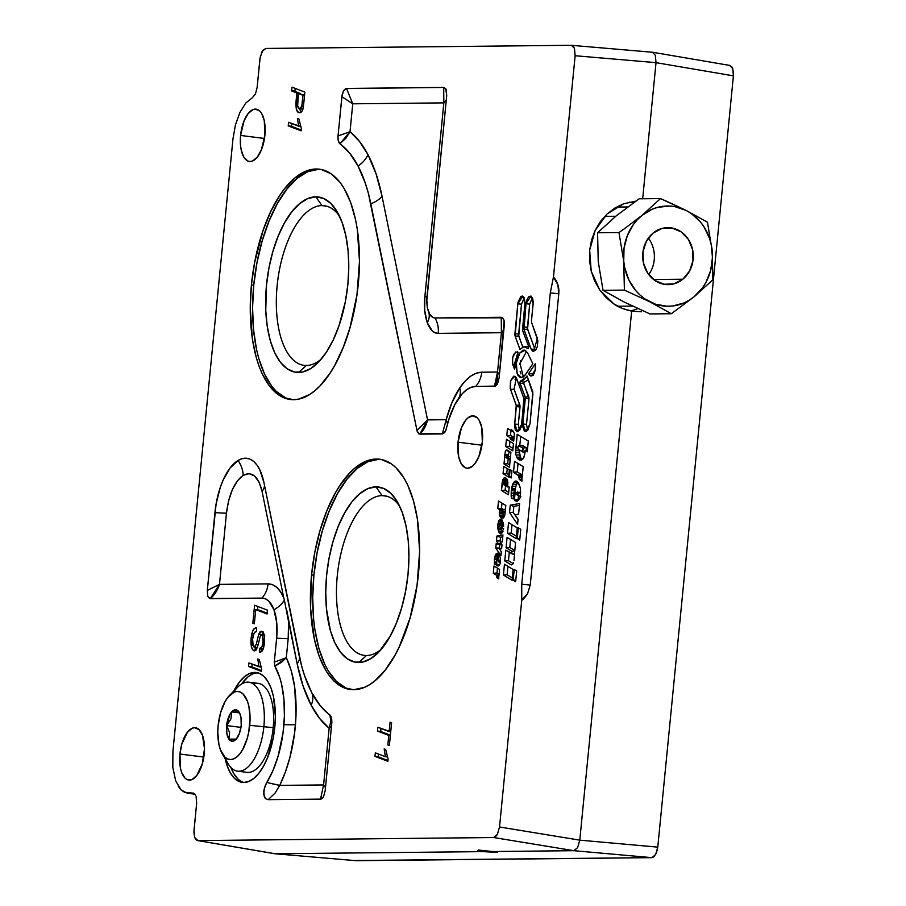 <?xml version="1.0" encoding="UTF-8"?>
<svg xmlns="http://www.w3.org/2000/svg" width="906" height="906" viewBox="0 0 906 906"><rect width="100%" height="100%" fill="white"/><g stroke="black" fill="none" stroke-linecap="round" stroke-linejoin="round"><path stroke-width="1.36" d="M268.097 782.773L279.761 785.377C288.233 767.699 293.476 747.45 295.503 724.619A23.737 2.038 4.7 0 1 283.929 724.596A74.768 34.179 97.2 0 1 266.874 782.467L264.484 787.642L263.691 794.064L265.367 798.537L268.244 799.681L275.073 793.09L279.761 785.377L323.589 784.936L329.15 728.209L319.637 718.469L311.177 705.23A23.737 17.69 152.2 0 0 311.789 692.705A148.629 67.939 97.2 0 1 306.975 682.207A148.629 67.939 97.2 0 1 299.025 654.925L263.963 482.649A54.485 24.904 -82.8 0 0 260.917 472.32A54.485 24.904 -82.8 0 0 237.995 460.508A54.485 24.904 -82.8 0 0 214.937 512.615A23.737 1.325 -174.4 0 0 226.466 513.136C228.833 494.427 234.416 481.811 243.204 475.299A23.737 19.83 58.6 0 0 237.995 460.508A23.737 19.83 -121.4 0 1 243.204 475.299L237.576 480.61L232.389 489.568L228.527 501.052L226.466 513.136L219.479 584.381L268.063 583.872L272.57 584.732L276.828 587.428L280.6 591.856L283.725 597.779L262.061 491.369L259.173 482.32L254.609 475.99L248.98 473.634L243.204 475.299C252.083 471.018 258.369 476.375 262.061 491.369A23.737 12.593 168.5 0 0 264.518 485.367A23.737 12.593 168.5 0 1 262.061 491.369L283.725 597.779C279.75 588.617 274.529 583.985 268.063 583.872A23.737 21.076 -90.6 0 1 261.959 598.107A40.476 18.505 97.2 0 1 273.974 609.761A40.476 18.505 97.2 0 1 276.647 638.141A23.737 1.325 -174.4 0 0 288.176 638.662L288.595 621.754L284.382 600.066A23.737 15.844 -20.2 0 1 273.974 609.761A23.737 15.844 159.8 0 0 284.382 600.066L283.725 597.779L284.382 600.066M286.817 610.497L297.123 663.645A23.737 12.593 -11.5 0 0 299.58 657.541A23.737 12.593 -11.5 0 1 297.123 663.645C300.441 679.84 305.118 693.69 311.177 705.23L303.08 686.057L297.123 663.645L288.595 621.754L288.176 638.662L286.307 657.688L291.37 671.063L294.722 687.405L296.047 715.038L294.654 732.728L290.045 757.008L285.39 772.071L279.761 785.377L323.589 784.936L329.15 728.209L330.849 721.47L329.931 714.959A148.629 67.939 97.2 0 1 311.789 692.705A23.737 17.69 -27.8 0 1 311.177 705.23C316.398 715.117 322.389 722.784 329.15 728.209L330.871 721.142L329.931 714.959L331.596 717.903L331.879 722.139L325.152 790.859L331.834 722.784L331.596 717.903M443.849 102.876L446.296 99.92L443.849 102.876L352.751 103.816L346.5 88.437L343.51 90.759L341.868 96.704L352.751 103.816L346.5 88.437L443.702 87.429L443.849 102.876L424.835 296.851C423.849 306.239 424.665 314.88 427.27 322.74L424.699 310.339L424.835 296.851A23.737 1.325 5.6 0 0 426.998 296.715A23.737 1.325 5.6 0 1 424.835 296.851L443.849 102.876L352.751 103.816L350.022 131.71L359.523 141.449L367.983 154.688L376.081 173.861L382.038 196.274C378.719 180.079 374.042 166.217 367.983 154.688A23.737 17.69 -27.8 0 1 358.063 166.024A148.629 67.939 97.2 0 1 370.826 203.816A23.737 12.593 168.5 0 0 382.038 196.274L427.553 419.886L446.205 419.693L451.935 402.638L459.716 387.961A23.737 15.617 -146.1 0 1 458.629 398.3A23.737 15.617 33.9 0 0 459.716 387.961L465.118 381.098L470.746 376.126L476.375 373.181L481.754 372.196C474.087 372.445 466.737 377.7 459.716 387.961C454.053 396.466 449.557 407.043 446.205 419.693L447.643 424.382M446.205 419.693L442.343 433.906L419.784 434.144C423.725 430.293 426.307 425.537 427.553 419.886L446.205 419.693L442.343 433.906L444.846 432.253L446.613 427.813A56.297 25.73 97.2 0 1 458.221 398.9A56.297 25.73 97.2 0 1 459.421 397.19A56.297 25.73 97.2 0 1 475.65 386.432A23.737 21.076 89.4 0 0 481.754 372.196L497.541 372.038L501.403 332.717L438.244 333.363L435.208 332.785L432.23 330.86L427.27 322.74A23.737 15.844 159.8 0 0 428.64 311.981A23.737 15.844 -20.2 0 1 427.27 322.74C430.225 329.988 433.883 333.533 438.244 333.363A23.737 21.076 89.4 0 0 435.039 317.949A22.004 10.057 97.2 0 1 428.697 312.128A22.004 10.057 97.2 0 1 428.504 311.619A22.004 10.057 97.2 0 1 427.043 296.183L446.715 95.628L445.741 88.675L443.702 87.429L345.73 88.573L343.51 90.759L342.094 95.085L338.029 135.945L350.022 131.71L345.967 138.165L339.92 143.771A148.629 67.939 97.2 0 1 358.063 166.024A23.737 17.69 152.2 0 0 367.983 154.688C362.762 144.79 356.771 137.134 350.022 131.71L339.92 143.771L338.255 140.826L337.972 136.602L341.868 96.704M230.905 767.529A55.391 25.323 -82.8 0 0 243.941 782.49M225.073 758.243L227.429 766.555L230.622 773.362L234.541 778.401L239.014 781.482L243.884 782.49L248.969 781.38L254.065 778.197L258.969 773.067L263.51 766.182L267.497 757.812L273.25 737.926L274.79 727.178L275.356 716.453L273.487 696.646L271.143 688.333L267.95 681.538L264.031 676.488L259.558 673.407L254.677 672.399L249.603 673.509L244.507 676.691L239.603 681.822L233.805 691.074A55.391 25.323 97.2 0 1 256.273 672.49A55.391 25.323 97.2 0 1 274.79 727.178A55.391 25.323 97.2 0 1 242.298 782.399A55.391 25.323 97.2 0 1 225.198 758.786M458.051 442.185L481.935 445.22L458.051 442.185A26.376 12.061 97.2 0 1 473.532 415.888A26.376 12.061 97.2 0 1 482.354 441.924A26.376 12.061 97.2 0 1 466.873 468.221A26.376 12.061 97.2 0 1 458.051 442.185L458.674 456.726L461.313 463.917L465.31 467.79L467.632 468.266L472.479 466.228L474.812 463.781L478.878 456.511L482.354 441.924L481.732 427.383L479.093 420.191L477.224 417.791L472.773 415.843L467.926 417.881L465.593 420.327L461.528 427.598L458.051 442.185M533.102 374.824L532.558 373.94L535.174 370.067L532.558 373.94L528.719 373.476L535.231 363.793A7.758 3.545 97.2 0 1 534.767 371.596A7.758 3.545 97.2 0 1 531.324 375.967A7.758 3.545 97.2 0 1 531.12 375.979L531.12 375.979A7.758 3.545 97.2 0 1 528.719 373.476L532.558 373.94L533.374 375.118M729.976 65.459L652.592 52.265L655.321 55.266L652.411 52.242L571.312 45.3L265.809 48.448L262.072 51.551L259.92 58.969L257.123 87.508L255.401 94.099L257.123 87.508L260.215 56.931L262.933 50.238L265.809 48.448L571.312 45.3L574.449 48.335L575.14 55.73L553.453 276.976L557.87 284.688L558.787 293.748L550.304 292.91L553.453 276.976C557.552 281.664 559.342 287.247 558.787 293.748L530.225 585.072L558.787 293.748L550.304 292.91L521.731 584.223L530.225 585.072L527.575 593.69L521.765 600.123L521.731 584.223L530.225 585.072L527.586 593.657C524.959 597.518 523.011 599.681 521.765 600.123L499.523 826.997L579.783 840.156L577.643 847.586L573.906 850.689L492.581 851.527L497.066 852.399L482.864 851.629L477.722 850.519L478.447 850.032L497.066 852.399L482.864 851.629L275.231 853.769L197.451 840.542L274.835 853.735L356.103 860.7L275.231 853.769L356.103 860.7L651.901 857.654L655.638 854.551L657.779 847.133L733.407 75.855L732.705 68.46L729.579 65.425L732.105 67.169L733.43 71.846L733.407 75.855L656.023 62.661L733.407 75.855L657.779 847.133L579.783 840.156L631.663 311.12C623.758 309.32 617.813 306.919 613.838 303.918L599.681 289.92L591.21 271.132L589.659 250.226L595.231 230.215L607.122 213.952L623.656 203.782L635.729 201.177L623.656 203.782L614.947 207.995L607.122 213.952L600.474 221.449L595.231 230.215L591.573 239.92L589.659 250.226L589.534 260.758L591.21 271.132L594.642 280.973L599.681 289.92L606.159 297.666L613.838 303.918L622.445 308.459L631.663 311.12L579.783 840.156L657.779 847.133L656.397 852.954L653.838 856.838L651.901 857.654L573.906 850.689L651.901 857.654L355.175 860.507M513.657 490.893L513.883 488.617L513.657 490.893M571.312 45.3L573.09 46.081L574.449 48.335L575.14 55.73L656.023 62.661L655.321 55.266L656.023 62.661L575.14 55.73L553.453 276.976L550.304 292.91L521.731 584.223L521.765 600.123L499.523 826.997L497.371 834.426L495.571 836.714L493.634 837.529L573.906 850.689L577.643 847.586L579.783 840.156L499.523 826.997L497.371 834.426L493.634 837.529L197.848 840.575L275.231 853.769L482.864 851.629L477.722 850.519L478.447 850.032L492.581 851.527L573.906 850.689L493.634 837.529L197.848 840.575L194.711 837.54L194.02 830.145L196.636 803.429L196.138 796.646M641.391 311.777L631.663 311.12L641.391 311.777M630.542 310.905A55.391 49.173 89.4 0 0 637.813 308.561M179.943 754.03L203.816 757.065L179.943 754.03A26.376 12.061 97.2 0 1 195.413 727.733A26.376 12.061 97.2 0 1 204.235 753.781A26.376 12.061 97.2 0 1 188.754 780.066A26.376 12.061 97.2 0 1 179.943 754.03L180.554 768.571L181.676 772.524L185.062 778.163L187.191 779.636L191.936 779.59L196.693 775.627L202.321 763.815L204.507 748.662L202.491 735.276L199.105 729.636L194.654 727.688L192.242 728.22L187.474 732.173L181.846 743.985L179.943 754.03M240.588 135.436L264.473 138.471L240.588 135.436A26.376 12.061 97.2 0 1 256.07 109.139A26.376 12.061 97.2 0 1 264.892 135.187A26.376 12.061 97.2 0 1 249.41 161.472A26.376 12.061 97.2 0 1 240.588 135.436L240.532 145.458L241.211 149.977L243.85 157.168L247.848 161.041L250.169 161.517L252.593 160.996L257.349 157.032L261.415 149.762L264.892 135.187L264.269 120.645L261.63 113.443L259.762 111.042L255.311 109.094L252.887 109.626L248.131 113.578L244.065 120.849L240.588 135.436M345.82 687.903L336.432 681.437L328.244 670.882L324.688 664.177L318.844 648.266L314.869 629.534L313.635 619.319L312.706 597.722L313.895 575.231L311.562 574.936A116.07 53.058 97.2 0 1 379.648 459.24A116.07 53.058 97.2 0 1 418.447 573.826A116.07 53.058 97.2 0 1 350.362 689.523A116.07 53.058 97.2 0 1 311.562 574.936L313.895 575.231A116.07 53.058 -82.8 0 0 351.528 689.636M382.151 495.616A80.453 36.772 -82.8 0 0 337.27 575.944A80.453 36.772 -82.8 0 0 366.477 655.514L358.731 662.49A88.369 40.396 97.2 0 1 326.647 575.095A88.369 40.396 97.2 0 1 375.945 486.873L382.151 495.616L386.737 496.205L382.151 495.616A80.453 36.772 97.2 0 1 384.461 495.752A80.453 36.772 97.2 0 1 399.591 506.092A80.453 36.772 -82.8 0 0 382.151 495.616L375.945 486.873A88.369 40.396 97.2 0 1 397.496 502.094A88.369 40.396 97.2 0 1 378.368 652.501A88.369 40.396 97.2 0 1 358.731 662.49L366.477 655.514A80.453 36.772 97.2 0 1 364.167 655.378A80.453 36.772 97.2 0 1 337.53 573.43A80.453 36.772 97.2 0 1 382.151 495.616M285.673 397.859L276.296 391.403L272.026 386.613L264.552 374.144L258.708 358.232L256.477 349.172L253.487 329.286L252.57 307.678L253.748 285.197L251.426 284.892A116.07 53.058 97.2 0 1 319.512 169.207A116.07 53.058 97.2 0 1 358.312 283.793A116.07 53.058 97.2 0 1 290.226 399.489A116.07 53.058 97.2 0 1 251.426 284.892L253.748 285.197A116.07 53.058 -82.8 0 0 291.392 399.603M322.015 205.583A80.453 36.772 -82.8 0 0 277.123 285.911A80.453 36.772 -82.8 0 0 306.341 365.48L298.584 372.445A88.369 40.396 97.2 0 1 266.5 285.062A88.369 40.396 97.2 0 1 315.798 196.829L322.015 205.583L326.59 206.172L322.015 205.583A80.453 36.772 97.2 0 1 324.325 205.719A80.453 36.772 97.2 0 1 339.456 216.058A80.453 36.772 -82.8 0 0 322.015 205.583L315.798 196.829A88.369 40.396 97.2 0 1 337.349 212.061A88.369 40.396 97.2 0 1 318.221 362.457A88.369 40.396 97.2 0 1 298.584 372.445L306.341 365.48A80.453 36.772 97.2 0 1 304.031 365.345A80.453 36.772 97.2 0 1 277.395 283.397A80.453 36.772 97.2 0 1 322.015 205.583M321.256 359.116A80.453 36.772 97.2 0 1 306.341 365.48A80.453 36.772 -82.8 0 0 321.256 359.116M320.667 169.388A116.07 53.058 -82.8 0 0 253.748 285.197L256.987 262.683L262.14 241.019L269.037 221.03L277.395 203.476L286.908 189.048L297.191 178.301L307.859 171.63L318.504 169.309M315.798 196.829L307.7 198.607L299.58 203.68L291.743 211.868L284.507 222.853L278.142 236.206L272.899 251.426L268.969 267.927L266.5 285.062L265.752 310.531L267.247 326.409L270.271 340.667L274.722 352.785L280.418 362.275L287.145 368.787L294.631 372.072L302.615 371.992L310.769 368.549L318.776 361.89L326.353 352.253L333.182 340.022L339.025 325.662L345.424 301.358L347.881 284.224L348.787 267.1L348.085 250.656L345.809 235.515L342.049 222.253L336.964 211.404L330.724 203.352L323.578 198.437L315.798 196.829M381.403 649.16A80.453 36.772 97.2 0 1 366.477 655.514A80.453 36.772 -82.8 0 0 381.403 649.16M380.814 459.421A116.07 53.058 -82.8 0 0 313.895 575.231L317.123 552.717L322.287 531.052L329.184 511.063L337.542 493.521L347.043 479.093L357.326 468.334L367.995 461.675L378.64 459.342M375.945 486.873L367.836 488.64L359.716 493.713L351.89 501.901L344.654 512.887L338.289 526.239L333.034 541.46L329.105 557.96L326.647 575.095L325.741 592.218L326.443 608.662L330.418 630.712L334.869 642.818L340.565 652.32L347.281 658.832L354.778 662.105L362.751 662.026L370.905 658.583L378.923 651.924L390.022 636.476L396.386 623.113L401.63 607.892L405.56 591.403L408.028 574.257L408.923 557.133L408.221 540.689L405.956 525.548L402.196 512.286L397.1 501.437L390.86 493.396L383.714 488.47L375.945 486.873M299.32 108.697L301.789 106.206L303.385 106.41L301.789 106.206L302.253 102.695L303.804 102.888L302.253 102.695L302.966 95.323L304.529 95.526L302.966 95.323L301.789 106.206L300.701 108.403L299.32 108.697L297.644 105.991L298.38 93.567L302.966 95.323L298.38 93.567L304.563 95.096L298.38 93.567L297.655 101.008C297.225 105.742 297.78 108.312 299.32 108.697L302.91 109.196M299.49 112.774L302.106 110.996L303.238 107.293C302.491 111.415 301.075 113.205 298.991 112.65L299.988 112.774L298.991 112.65C296.545 112.208 295.594 108.108 296.137 100.362L297.689 100.555L296.137 100.362L296.862 92.978L300.124 93.397L291.641 90.974L300.124 93.397L294.903 91.381L295.197 88.38M299.467 108.743L301.098 112.253L299.467 108.743M304.858 92.095L303.793 102.956L304.858 92.095L292.015 87.157L304.858 92.095M502.773 536.85L500.508 537.247L500.146 540.939L500.916 542.082L500.146 540.939L496.443 541.018L496.93 536.046L502.955 534.993L502.286 541.845L500.271 542.196L502.003 544.744L501.607 548.719L499.557 549.093L501.312 551.765L500.927 555.638L495.763 548.039L496.194 543.634L498.017 543.306L496.443 541.018L500.146 540.939L500.508 537.247L496.93 536.046L500.508 537.247L502.773 536.85M501.811 544.461L499.761 544.823L499.455 547.971L500.146 548.979L499.455 547.971L495.763 548.039L499.455 547.971L499.761 544.823L496.194 543.634L499.761 544.823L501.811 544.461M501.596 544.144L498.017 543.306L501.596 544.144M507.247 468.549L506.771 473.442L508.866 474.71L506.771 473.442L503.057 473.679L503.759 466.443L509.342 469.829L508.64 477.066L503.057 473.679L506.771 473.442L507.247 468.549M515.627 581.731L513.147 580.225L515.797 580.055L513.147 580.225L514.2 569.466L516.692 570.973L515.627 581.731L516.692 570.973L514.2 569.466L513.147 580.225L515.627 581.731M518.289 527.802L520.769 529.308L519.716 540.078L517.235 538.56L518.289 527.802L517.235 538.56L519.885 538.39L517.235 538.56L519.716 540.078L520.769 529.308L518.289 527.802M525.163 452.898L518.017 449.183L518.051 446.375L518.776 445.695L522.785 448.096L526.216 447.689L522.626 445.503L519.183 445.911L522.785 448.096L526.216 447.689L526.896 450.078M525.174 452.898L522.071 451.652L522.785 448.096L523.249 449.546L522.388 451.641L518.425 449.444M518.357 449.41C517.439 447.53 517.688 446.352 519.127 445.854L522.049 445.288M522.049 445.265L519.127 445.854M520.361 457.043L521.097 458.379L517.575 458.719L516.782 457.27L520.361 457.043L516.782 457.27L516.012 454.982L519.648 454.903L521.097 458.379L522.456 459.41L518.402 459.512L519.557 460.067L517.575 458.719L516.012 454.982L515.684 452.581L519.331 452.683L519.648 454.903L516.012 454.982L515.684 452.581L517.201 434.291L528.311 441.029L527.258 451.8L524.936 450.384L527.451 449.738L524.936 450.384L524.642 454.744L524.936 450.384L527.258 451.8L528.311 441.029L517.201 434.291L515.616 450.497L519.274 450.792L520.361 457.043M524.008 457.156L522.207 459.659L519.557 460.067L521.675 459.976L523.124 458.742L524.642 454.744M520.69 436.398L519.784 445.559L520.69 436.398M519.353 449.999L519.274 450.792L519.353 449.999M521.562 445.526L526.216 447.689L526.873 449.104M520.531 360.588L519.908 364.325M520.169 371.335L520.927 373.906M527.632 352.989L532.83 363.736L525.503 374.62L521.607 377.643L517.145 373.623L516.363 363.046L519.772 353L525.095 350.248L527.632 352.989L524.665 350.101L522.864 350.237L519.376 353.623L517.36 358.289L516.261 363.906L516.511 371.222L517.938 375.344L520.191 377.474L521.958 377.575L524.665 375.741L532.83 363.736L527.632 352.989M526.59 351.369L520.01 363.476L523.351 376.93M532.411 297.61L529.67 304.133L527.394 328.323L534.812 349.104L531.21 349.297L523.985 329.376L526.012 303.725L523.747 326.873L527.394 327.281L523.747 326.873L523.736 328.232L523.985 329.376L527.575 329.195L523.985 329.376L531.21 349.297L534.812 349.104L535.491 350.384M531.573 322.389L537.337 338.278L533.713 351.528L531.21 349.297L532.83 351.403L535.639 350.203L537.292 346.715L537.87 340.792L531.573 322.389M533.158 303.646L531.448 321.075L533.238 302.14L532.649 298.187L531.029 296.069L528.923 296.534L527.043 299.41L526.024 303.725L530.973 296.047L533.158 303.646M529.67 304.133L526.024 303.725L529.67 304.133L527.575 329.195L534.812 349.104M518.005 352.208L514.619 369.399L512.898 364.914C511.935 356.228 513.634 351.992 518.005 352.208L515.627 351.992L512.671 357.576L512.4 362.751L512.898 364.914L514.665 364.812L512.898 364.914L514.619 369.399L514.891 362.593L518.005 352.208L517.337 351.755M522.354 475.763L518.832 475.956L513.487 472.151L514.54 461.38L523.249 466.669L522.003 477.247M521.969 477.247L519.229 477.281L519.047 476.635L522.286 476.511M521.981 474.801L522.366 475.639L521.981 474.801L518.459 475.163L521.981 474.801L517.201 471.913L513.487 472.151L517.201 471.913L521.981 474.801M518.028 463.498L517.201 471.913L518.028 463.498M521.981 478.391L523.249 466.669L514.54 461.38L513.487 472.151L518.459 475.163L519.331 479.512L521.935 481.097L521.981 478.391L521.935 481.097L519.331 479.512L521.958 479.319L519.331 479.512L519.297 477.79L521.992 477.87M512.026 524.687L511.199 533.102L516.42 536.273L511.199 533.102L507.485 533.34L508.549 522.581L517.247 527.858L516.194 538.628L507.485 533.34L511.199 533.102L512.026 524.687M511.188 429.659L512.762 430.61L511.188 429.659L511.097 430.577L512.694 431.267M512.671 431.539L513.589 432.094L512.762 430.61M514.087 432.932L513.589 432.094M513.928 438.9L512.354 439.014L512.23 440.237L513.713 441.143L514.314 434.948L513.713 441.143L512.23 440.237L513.804 440.135L512.23 440.237L512.354 439.014L513.917 438.968M512.728 430.939L511.154 429.976L512.728 430.939M510.973 430.509L510.497 435.39L514.064 437.553L510.497 435.39L506.782 435.627L507.496 428.391L511.097 430.577L507.496 428.391L506.782 435.627L510.497 435.39L510.973 430.509M514.053 437.575L510.384 437.813L506.782 435.627L510.384 437.813L514.053 437.575M511.935 438.934L510.259 439.048L510.384 437.813L510.259 439.048L511.935 438.934M511.833 439.999L510.259 439.048L511.833 439.999L511.958 438.764L511.833 439.999M513.985 438.3L511.958 438.764L513.985 438.3M507.564 486.703L503.453 484.053L507.813 485.084M506.352 485.695L507.62 486.409L506.352 485.695M509.602 487.202L508.096 486.918M506.069 486.103L503.543 484.574L503.725 483.736L507.156 483.328L503.725 483.736L506.239 485.276L506.137 486.114M503.543 484.574L503.725 483.736M511.992 488.323L511.754 490.701L511.992 488.323M506.703 478.719L504.246 477.756L503.09 479.048L501.403 490.497L508.447 494.778L509.183 487.258L507.711 486.363L509.183 487.258L508.447 494.778L501.403 490.497L505.118 490.259L508.685 492.422L505.118 490.259L501.403 490.497L502.241 481.935L505.888 482.445L505.786 483.453L506.137 481.199L502.536 480.463L503.09 479.048L506.59 480.033L506.137 481.199L507.054 479.331M505.559 485.797L505.118 490.259L505.559 485.797M505.695 477.926L504.246 477.756L505.888 478.062M507.213 479.625L506.624 478.572M507.881 482.32L507.53 486.896L507.62 480.69M508.685 486.952L507.711 486.363M508.493 456.783L508.504 454.642L508.459 455.831L504.801 455.593L504.846 454.28L508.504 454.642L509.319 451.392L505.808 450.327L507.926 450.554M506.624 457.043L510.237 459.24L510.916 452.366L506.839 449.897L510.916 452.366L510.237 459.24L506.624 457.043L510.067 456.635L506.624 457.043L506.443 457.881L510.157 460.146L509.455 467.292L503.996 463.974L507.711 463.736L509.682 464.937L507.711 463.736L503.996 463.974L504.687 457.032L506.329 457.53M508.187 458.946L507.711 463.736L508.187 458.946M498.798 576.409L496.839 576.397L496.862 577.745L498.753 578.889L496.862 577.745L498.776 577.598M499.047 574.857L496.386 575.129L496.839 576.397L498.776 575.854M499.58 569.398L498.98 575.548L499.58 569.398L493.997 566.012L499.58 569.398M497.485 568.13L496.998 573.011L493.283 573.249L493.997 566.012L493.283 573.249L496.998 573.011L499.104 574.279L496.998 573.011L497.485 568.13M496.386 575.129L493.283 573.249L496.386 575.129M498.753 575.627L498.798 576.261L498.98 575.548M263.034 649.387L263.261 648.798L259.807 648.368L263.091 648.787M261.687 634.936L260.43 635.627L261.687 634.936L262.536 635.933L262.955 642.297L261.97 646.839L259.807 648.368C261.472 648.673 262.525 646.646 262.955 642.297L264.495 642.49L262.955 642.297C263.295 637.745 262.865 635.299 261.687 634.936L264.733 635.299M254.314 650.882L255.877 650.236L257.508 647.077L260.43 635.627L257.508 647.077L253.895 650.78L254.733 650.882L253.895 650.78C251.574 649.5 250.645 645.457 251.087 638.651L252.649 638.855L251.087 638.651C251.959 630.87 253.805 627.337 256.636 628.051L256.432 631.697C254.495 631.38 253.238 633.838 252.627 639.058C252.298 643.77 252.785 646.431 254.11 647.054L257.598 647.518M259.716 649.885L260.418 648.447M254.688 647.144L255.945 650.168L254.699 647.212M259.354 650.406L260.769 647.484M263.487 632.037L261.891 634.936L258.731 634.234L261.925 631.222C264.11 632.422 264.96 636.25 264.473 642.716C263.703 649.455 262.072 652.569 259.58 652.06L260.237 652.15M259.909 652.139L262.14 650.972L263.476 648.118L264.541 637.145L263.386 632.705L261.925 631.222L260.203 631.652L258.731 634.234L261.993 634.653L263.182 632.354M258.165 644.608L256.262 644.37L258.731 634.234L256.262 644.37L258.165 644.608M254.11 647.054L256.262 644.37L254.733 647.054L253.17 645.978L252.627 639.058L253.861 633.656L254.801 632.207L256.432 631.697L256.636 628.051L254.688 628.334L252.865 630.667L251.087 638.651L251.336 646.318L252.332 649.206L253.895 650.78M381.007 728.469L380.713 731.47L390.384 735.185L380.713 731.47L377.462 731.051L388.787 735.412L377.462 731.051L377.836 727.246L389.161 731.606L390.09 722.116L391.607 722.705L389.365 745.513L387.847 744.936L388.787 735.412L390.339 735.604L388.787 735.412L387.847 744.936L389.365 745.513L391.607 722.705L390.09 722.116L389.161 731.606L390.713 731.799L377.836 727.246M504.132 320.792L499.115 377.961L504.268 325.469L504.132 320.792L502.683 317.802L435.039 317.949L501.256 317.27L501.403 332.717L438.244 333.363A23.737 21.076 89.4 0 0 435.039 317.949L433.102 317.553L429.772 314.325L427.564 308.312L426.828 300.452L446.715 95.628L446.228 89.694L443.702 87.429M499.433 374.699L497.541 372.038L501.403 332.717L503.838 329.773M501.403 332.717L503.747 329.943M352.751 103.816L350.022 131.71L338.029 135.945L338.051 139.728L338.946 142.65L349.614 153.046L358.063 166.024L365.378 183.329L368.346 193.216L416.953 430.418L370.826 203.816A23.737 12.593 168.5 0 0 382.038 196.274L427.553 419.886L416.953 430.418L417.406 431.992L419.784 434.133L427.553 419.886L416.953 430.418L418.866 433.906L443.623 433.498L445.877 430.271L448.798 419.557L454.676 404.925L462.377 393.6L466.737 389.682L471.211 387.27L475.65 386.432L494.495 386.239L496.782 384.937L499.115 377.961L497.473 383.918L495.265 386.092L475.65 386.432A23.737 21.076 89.4 0 0 481.754 372.196L497.541 372.038L494.495 386.239C497.077 382.491 498.085 377.757 497.541 372.038L499.433 374.722M633.056 203.069A55.391 49.173 89.4 0 0 629.319 202.129M642.671 198.776L656.023 62.661L642.671 198.776M261.358 651.742L261.664 648.605L261.358 651.742M294.948 90.894L291.675 90.6L294.948 90.894M255.401 94.099L252.287 97.791L255.401 94.099M245.685 103.137L252.287 97.791L245.685 103.137L239.852 112.548L245.685 103.137M235.435 124.949L239.852 112.548L235.435 124.949L232.967 138.912L235.435 124.949M172.921 751.334L232.967 138.912L172.921 751.334L172.82 767.359L172.921 751.334M193.59 793.135L188.233 793.044L194.96 794.2L186.647 792.92L181.109 789.941L175.696 780.915L172.82 767.359L175.696 780.915M196.681 802.807L193.907 832.195L194.711 837.54L196.058 839.794L197.848 840.575M195.673 795.389L193.737 793.192L184.518 792.286L181.109 789.941L178.131 786.102M497.768 852.116L497.066 852.399M477.722 850.519L478.447 850.032M331.29 716.906L320.237 705.683L311.789 692.705L304.473 675.4L301.505 665.525L263.963 482.649L259.841 469.897L256.987 465.072L253.691 461.471L250.056 459.161L246.16 458.232L242.106 458.685L237.995 460.508L230.033 468.085L223.103 480.169L220.237 487.53L216.104 503.963L207.304 590.44L214.937 512.615A23.737 1.325 -174.4 0 0 226.466 513.136L219.479 584.381L207.304 590.44L207.791 596.386L210.317 598.64L219.479 584.381L207.304 590.44L207.791 596.386L209.58 598.515L261.959 598.107L210.317 598.64C214.654 594.789 217.712 590.033 219.479 584.381L268.063 583.872A23.737 21.076 -90.6 0 1 261.959 598.107L265.515 598.843L268.788 601.097L273.974 609.761L276.738 622.762L276.647 638.141A23.737 1.325 -174.4 0 0 288.176 638.662L286.307 657.688L281.562 662.229L274.88 666.204A74.768 34.179 97.2 0 1 283.929 724.596A23.737 2.038 -175.3 0 0 295.503 724.619C297.485 697.269 294.416 674.97 286.307 657.688L274.88 666.204L274.291 662.15L286.307 657.688L274.291 662.15L276.647 638.141L274.291 662.15L274.79 666.023M331.505 726.08L329.15 728.209L331.505 726.08M325.469 787.608L323.589 784.936L320.531 799.126L321.302 798.99L323.51 796.804L325.152 790.859L323.51 796.804L320.531 799.126L268.244 799.67L320.531 799.137L323.589 784.936L325.469 787.62M279.761 785.377L272.264 783.792M378.504 754.052L378.232 756.782L387.949 760.519L378.232 756.782L374.971 756.363L375.322 752.829L385.367 756.703L384.167 748.9L385.684 749.489L388.096 759.047L387.87 761.323L374.971 756.363L378.232 756.782L378.504 754.052M387.179 756.929L385.367 756.703L387.179 756.929M257.768 606.454L257.44 609.84L257.768 606.454M258.991 610.044L267.145 613.181L258.991 610.044L255.741 609.625L254.348 623.804L255.741 609.625L258.991 610.044M267.066 613.985L255.741 609.625L267.066 613.985L267.44 610.168L267.066 613.985M254.597 605.231L267.44 610.168L254.597 605.231L252.831 623.226L254.597 605.231M254.382 623.419L252.831 623.226L254.348 623.804M259.297 659.579L261.709 669.149L261.483 671.425L248.595 666.465L248.935 662.932L258.98 666.793L257.78 658.99L258.98 666.793L260.792 667.02L248.935 662.932L248.595 666.465L251.845 666.884L261.562 670.61L251.845 666.884L248.595 666.465L261.483 671.425L261.709 669.149L259.297 659.579L257.78 658.99M252.117 664.155L251.845 666.884L252.117 664.155M501.867 528.153L499.342 526.613L499.727 524.891L503.555 524.721L499.727 524.891L502.377 526.579L502.026 528.164L499.217 526.465L499.399 524.982L503.657 526.25M503.498 528.81L501.935 528.175M502.921 524.427L499.727 524.891M503.657 525.888L503.192 522.581M503.385 529.704L503.566 528.323M501.312 533.747L499.172 532.705L502.456 532.434L499.172 532.705L498.617 531.562L502.207 531.369L502.592 532.15L502.207 531.369L498.617 531.562L498.107 529.806L501.731 529.75L502.207 531.369L501.731 529.75L498.107 529.806L497.892 528.255L501.539 528.334L501.731 529.75L501.539 528.334L497.892 528.255L497.768 526.363L499.217 526.454M500.961 519.07L501.731 519.534L500.316 519.127L499.013 520.327L502.671 521.131L501.584 524.597L501.72 523.679L498.085 523.09L497.881 524.597L499.013 520.327L502.479 521.358L502.049 522.377L498.481 521.573L499.738 519.432L502.252 520.327M499.863 524.823L497.881 524.597L498.107 529.806L499.172 532.705L500.542 533.838L501.743 533.419L501.131 533.883M502.309 520.429L501.731 519.534M502.411 532.513L503.057 531.188M511.335 476.726L509.421 476.85L510.123 469.614L509.421 476.85L511.335 476.726M511.222 477.938L509.421 476.85L511.222 477.938L511.924 470.712L511.222 477.938M507.938 566.352L507.122 574.766L512.343 577.937L507.122 574.766L503.408 575.004L507.122 574.766L507.938 566.352M512.105 580.282L503.408 575.004L504.461 564.234L513.158 569.523L512.105 580.282L513.158 569.523L504.461 564.234L503.408 575.004L512.105 580.282M513.226 512.445L518.062 519.546L513.226 512.445L509.534 512.513L510.248 505.174L519.636 503.532L518.594 514.144L515.027 514.778L518.085 519.274L517.586 524.359L509.534 512.513L513.226 512.445L513.827 506.363L510.248 505.174L513.827 506.363L513.226 512.445M519.455 505.378L513.827 506.363L519.455 505.378M516.171 377.961L515.038 379.433M516.375 377.802L514.087 389.206L520.044 405.967L518.323 424.427L514.676 424.019L516.261 405.276L510.486 389.387L510.746 380.316L514.936 376.239L516.613 378.368L523.849 398.289L521.811 423.94L517.677 431.72L514.676 424.019L518.323 424.427L519.466 430.577M514.087 389.206L510.486 389.387L514.087 389.206L519.863 405.084L516.261 405.276L519.863 405.084L520.033 406.998L516.386 406.59L520.033 406.998L518.323 424.427M524.087 400.792L523.849 398.289L516.171 377.417L514.993 376.262L513.6 376.284L510.542 380.962L510.157 388.21L516.386 405.877L514.597 425.526L515.174 429.478L516.794 431.596L519.602 430.407L521.256 426.907L524.087 400.792M521.494 304.212L518.56 335.095L522.762 347.043L518.742 335.967L515.14 336.16L517.836 303.804L522.796 296.137L524.97 303.736L522.603 330.622L528.594 346.228L522.468 330.01L525.05 302.23L523.475 296.59L522.173 296.013L520.746 296.613L518.051 302.287L517.836 303.804L521.494 304.212L517.836 303.804L514.914 333.657L518.56 334.065L514.914 333.657L514.902 335.005L515.14 336.16L518.742 335.967L521.494 304.212L524.234 297.689M528.651 346.398L529.421 346.704M528.594 346.228L528.073 348.584L523.849 346.738L519.919 349.297L515.14 336.16L519.919 349.297L523.951 346.726L528.266 348.425M523.577 382.57L529.013 398.799L526.511 424.348L522.853 423.94L522.83 426.885L524.348 431.075L525.661 431.652L527.779 430.316L529.987 423.861L532.841 392.049L527.043 375.967L532.921 394.019L529.987 423.861L525.865 431.641L522.853 423.94L525.231 397.043L519.976 383.374L520.678 380.973L526.193 377.224L527.654 377.677M527.043 375.967L523.487 380.09L520.293 381.2L519.863 382.649L525.367 397.655L522.853 423.94L526.511 424.348L529.013 398.799L525.355 398.391L529.013 398.799L528.821 396.839L525.231 397.043L528.821 396.851L523.566 383.17L519.976 383.374L523.566 383.17L523.838 382.241L520.678 380.973L523.838 382.241L528.447 379.841L523.691 382.321M526.511 424.348L527.643 430.486M517.269 492.592L520.678 492.853L518.187 493.147L517.711 495.31L516.635 494.563L516.862 492.705L518.345 493.34L517.904 495.333L516.794 494.755L517.269 492.592L520.678 492.185L517.111 492.558L520.203 492.241M520.848 496.579L517.711 495.31M517.79 495.344L520.361 496.375M518.538 500.327L518.526 495.639L518.141 499.534L514.449 499.546L515.072 500.769L516.703 501.29L519.625 498.832L517.485 501.063L515.072 500.769L518.413 500.418M513.872 492.615L518.628 492.332L515.084 492.671L514.449 499.546L515.118 492.773L516.782 492.819M513.498 494.166L513.362 498.946L511.369 498.323L513.374 498.13L511.369 498.323L511.177 495.582L513.419 495.695L511.177 495.582L511.199 493.091L513.657 493.283L511.199 493.091L511.312 490.644L514.959 491.041L514.902 492.309L515.242 488.832L511.607 488.255L512.196 485.944L515.786 486.692L515.242 488.832L515.786 486.692L512.196 485.944L512.909 483.872L516.431 484.823L515.786 486.692L516.431 484.823L512.909 483.872L513.928 482.219L517.337 483.34L516.431 484.823L517.337 483.34L513.928 482.219L514.823 481.369L516.465 481.063L518.209 482.626L515.673 481.063L517.519 481.788L514.823 481.369L518.119 482.604L514.823 481.369L512.909 483.872L511.312 490.644L511.369 498.323L513.362 498.946L513.713 492.921M518.175 482.581L517.337 483.34L518.175 482.581M517.598 491.947L518.64 492.354M519.025 484.076L520.497 488.594L520.237 497.145L520.497 488.594L518.209 482.626M508.47 560.712L513.068 563.509L508.47 560.712L504.755 560.95L508.47 560.712L509.297 552.23L508.47 560.712M511.539 553.589L512.037 551.301L511.539 553.589L505.82 550.123L504.755 560.95L511.267 564.914L504.755 560.95L505.82 550.123L514.676 554.857M514.257 554.687L511.618 553.623M512.037 551.301L514.744 550.984L512.037 551.301L506.08 547.688L509.795 547.451L514.801 550.486L509.795 547.451L506.08 547.688L507.1 537.349L515.582 542.49L514.54 553.068L515.582 542.49L507.1 537.349L506.08 547.688L512.037 551.301M510.576 539.455L509.795 547.451L510.576 539.455M512.807 564.053L513.532 562.581L512.807 564.053M513.962 560.463L514.223 558.039L513.962 560.463M514.302 555.978L514.223 558.039L514.302 555.978M509.908 441.415L509.432 446.296L512.989 448.459L509.432 446.296L505.718 446.533L506.42 439.297L513.464 443.578L512.762 450.814L505.718 446.533L509.432 446.296L509.908 441.415M501.188 509.727L503.713 511.256L505.276 511.075L503.713 511.256L503.453 512.456L500.927 510.927L500.961 509.795L503.713 511.256L503.555 512.468L500.927 510.927L501.188 509.727L504.631 509.319L501.097 509.704L504.257 509.365M503.487 512.479L505.072 513.113L503.476 512.468M503.396 509.455L499.512 509.591L497.768 508.538L499.693 509.059L499.342 513.634L500.599 517.383L502.977 518.198L501.528 518.028L503.555 517.779L500.599 517.383L504.064 517.02L500.599 517.383L500.01 516.329L503.589 516.092L504.087 516.986L503.226 515.163L499.602 515.265L499.342 513.634L503 513.725L503.226 515.163L503 513.725L499.342 513.634L499.297 512.139L502.966 512.422L503 513.725L502.989 512.173M501.482 508.3L503.328 509.421L501.482 508.3L497.768 508.538L501.482 508.3L501.981 503.124L501.482 508.3M497.768 508.538L498.504 501.018L505.82 505.457L504.982 514.019L505.82 505.457L498.504 501.018L497.768 508.538M504.144 516.907L504.687 515.491L504.144 516.907M291.743 123.556L291.483 126.285L301.2 130.022L291.483 126.285L288.221 125.866L301.12 130.826L288.221 125.866L288.572 122.333L300.43 126.421L298.618 126.194L297.406 118.392L298.935 118.98L301.336 128.55L301.12 130.826L301.336 128.55L298.935 118.98L297.406 118.392L298.618 126.194L288.572 122.333M500.452 560.033L498.255 560.282L499.331 562.184L499.67 560.52L498.81 560.621L500.44 560.429L499.67 560.52L499.308 562.173L498.538 561.856M499.489 564.88L496.329 564.88L496.726 560.814L498.832 560.644M500.248 562.547L500.191 563.158L500.248 562.547M496.069 561.46L496.012 562.558L496.726 560.814L496.771 565.774L498.47 565.876M498.04 560.723L499.444 555.152L498.98 555.922L495.457 554.982L495.004 556.284L495.457 554.982L498.98 555.922L498.583 557.065L495.004 556.284L494.438 559.274L494.619 557.802L498.255 558.356L498.085 559.704L494.438 559.274L494.472 564.279L495.99 564.744L494.472 564.279L496.001 564.132L494.472 564.279L494.348 562.4L496.024 562.479M498.447 553.611L496.715 553.34L495.457 554.982L496.114 553.906L499.353 554.959M497.258 553.147L498.504 553.645L497.258 553.147M499.942 556.307L499.41 555.061M500.452 559.58L500.327 557.881M500.327 562.32L500.44 560.973M499.738 564.506L500.157 563.362M498.345 565.956L499.104 565.435M237.791 778.82L233.884 773.769L230.69 766.963M257.893 672.818A55.391 25.323 -82.8 0 0 241.517 684.041L247.768 677.11M495.99 564.744L496.012 562.558M504.687 515.491L504.982 514.019M512.762 450.814L513.464 443.578L506.42 439.297L505.718 446.533L512.762 450.814M514.246 554.2L514.54 553.068M511.267 564.914L512.06 564.597M519.625 498.832L520.237 497.145M528.719 373.476L530.395 375.82L533.09 374.846L535.22 369.807L535.231 363.793L528.719 373.476M518.085 519.274L515.027 514.778L518.594 514.144L519.636 503.532L510.248 505.174L509.534 512.513L517.586 524.359L518.085 519.274M511.924 470.712L510.123 469.614M387.87 761.323L388.096 759.047L385.684 749.489L384.167 748.9L385.367 756.703L375.322 752.829L374.971 756.363L387.87 761.323M274.88 666.204L279.761 677.552L281.596 684.279L283.929 699.375L284.405 716L283.057 732.694L278.097 756.227L273.046 770.36L265.401 785.23L263.782 790.825L264.269 796.759L265.367 798.537L268.244 799.681M503.781 319.524L501.256 317.27M446.579 90.962L446.228 89.694M259.807 648.368L259.58 652.06M498.753 578.889L498.798 576.261M506.839 449.897L505.299 451.347L503.996 463.974L509.455 467.292L510.157 460.146L506.443 457.881M514.314 434.948L514.257 433.759M516.194 538.628L517.247 527.858L508.549 522.581L507.485 533.34L516.194 538.628M503.759 466.443L503.057 473.679L508.64 477.066L509.342 469.829L503.759 466.443M502.286 541.845L502.955 534.993L496.93 536.046L496.443 541.018L498.017 543.306L496.194 543.634L495.763 548.039L500.927 555.638L501.312 551.765L499.557 549.093L501.607 548.719L502.003 544.744L500.271 542.196L502.286 541.845M292.015 87.157L291.641 90.974L296.862 92.978L296.205 108.335L297.327 111.189L298.991 112.65M303.238 107.293L303.793 102.956M311.562 574.936L310.577 608.39L314.291 638.911L319.218 656.318L325.911 670.576L329.841 676.352L334.11 681.142L343.487 687.609L353.702 689.715L364.348 687.394L369.705 684.585L375.016 680.723L385.299 669.976L394.801 655.548L399.15 647.122L410.056 618.005L417.088 585.14L419.637 551.346L417.473 519.534L413.498 500.792L407.655 484.88L404.099 478.187L395.911 467.621L391.347 463.861L381.505 459.557L376.318 459.048L365.673 461.369L355.005 468.04L349.784 472.932L339.841 485.582L335.209 493.215L326.851 510.769L319.954 530.757L314.801 552.422L311.562 574.936M251.426 284.892L250.237 307.383L252.4 339.195L256.375 357.938L259.082 366.284L262.219 373.85L269.694 386.318L278.527 394.869L283.351 397.564L293.555 399.682L298.855 399.07L309.558 394.552L314.869 390.69L320.09 385.797L330.033 373.147L334.665 365.503L343.023 347.961L349.92 327.972L356.941 295.107L359.489 261.302L357.326 229.49L355.582 219.818L350.656 202.4L343.963 188.142L340.033 182.378L331.2 173.816L321.358 169.513L316.171 169.014L305.526 171.336L294.858 178.006L284.575 188.754L279.705 195.537L270.724 211.608L263.057 230.464L254.654 262.389L251.426 284.892M648.73 274.563A28.494 25.289 89.4 0 0 648.356 238.108M682.864 279.207L653.577 279.512L682.864 279.207L673.905 283.85L664.053 284.269L654.789 280.407L647.541 272.853L643.396 262.751L643 251.642L646.408 241.223L653.09 233.069A28.494 25.289 -90.6 0 1 667.688 227.655A28.494 25.289 -90.6 0 1 691.98 247.225A28.494 25.289 -90.6 0 1 682.864 279.207A28.494 25.289 -90.6 0 1 668.277 284.62A28.494 25.289 -90.6 0 1 643.985 265.05A28.494 25.289 -90.6 0 1 653.09 233.069L662.048 228.425L671.912 228.006L681.176 231.868L688.424 239.422L692.569 249.524L692.965 260.634L689.557 271.053L682.864 279.207M639.115 198.81L660.497 198.595L639.115 198.81L616.284 215.821L597.586 232.763L618.968 232.548L597.586 232.763L598.232 261.517L603.011 290.328L624.393 290.113L623.736 261.302L618.968 232.548L624.891 228.391L618.968 232.548L623.736 261.302A50.124 44.485 -90.6 0 1 641.799 215.549L624.891 228.391L641.799 215.549L660.497 198.595L686.035 210.385A50.124 44.485 -90.6 0 1 712.218 250.973A50.124 44.485 -90.6 0 1 694.166 296.726A50.124 44.485 -90.6 0 1 649.93 301.891A50.124 44.485 -90.6 0 1 623.736 261.302L624.393 290.113L649.93 301.891L671.346 313.725L694.166 296.726L712.875 279.773L712.218 250.973L707.45 222.208L686.035 210.385L707.45 222.208L712.218 250.973L712.875 279.773L694.166 296.726L671.346 313.725L649.953 313.94L671.346 313.725L649.93 301.891L624.393 290.113L603.011 290.328L624.37 302.128L649.953 313.94M667.133 201.494L660.497 198.595L641.799 215.549A50.124 44.485 -90.6 0 1 686.035 210.385L667.133 201.494M686.035 210.385L674.891 206.647L669.104 206.036L657.552 207.383L651.992 209.32L641.799 215.549L637.326 219.739L633.373 224.541L627.314 235.685L624.03 248.221L623.736 261.302L624.732 267.768L628.9 279.988L635.74 290.588L640.021 295.039L644.778 298.833L655.389 304.167L666.861 306.239L672.682 305.99L683.973 302.955L689.251 300.214L694.166 296.726L702.58 287.734L705.944 282.389L710.655 270.441L712.456 257.519L711.233 244.507L709.5 238.244L703.951 226.738L700.225 221.687L691.187 213.442L686.035 210.385M617.405 306.081A49.592 44.02 89.4 0 0 621.12 306.217L632.501 306.092M615.752 216.251L604.71 216.364L615.752 216.251M627.699 206.953L620.1 207.032A49.592 44.02 89.4 0 0 616.159 207.281M233.499 692.399A44.847 20.498 97.2 0 1 248.89 682.195A44.847 20.498 97.2 0 1 263.884 726.465A44.847 20.498 -82.8 0 0 237.632 687.19L229.648 695.298A34.292 15.674 97.2 0 1 249.716 725.332L273.193 727.654A44.847 20.498 -82.8 0 0 258.199 683.373A44.847 20.498 -82.8 0 0 253.397 683.962M222.219 753.656L227.927 763.509A44.847 20.498 -82.8 0 0 248.98 766.023A44.847 20.498 -82.8 0 0 263.884 726.465A44.847 20.498 97.2 0 1 237.576 771.165L246.885 772.342A44.847 20.498 -82.8 0 0 273.193 727.654L249.716 725.332A34.292 15.674 97.2 0 1 238.312 755.581A34.292 15.674 97.2 0 1 222.219 753.656A34.292 15.674 97.2 0 1 218.131 725.661A34.292 15.674 97.2 0 1 229.648 695.298M237.576 771.165A44.847 20.498 97.2 0 1 225.22 757.427M226.636 725.57A15.832 7.237 97.2 0 1 231.619 711.912L230.939 718.945L226.636 725.57L230.939 718.945L231.619 711.912A15.832 7.237 97.2 0 1 238.901 711.833L231.619 711.912L238.901 711.833A15.832 7.237 97.2 0 1 239.433 712.682A15.832 7.237 97.2 0 1 241.211 725.423A15.832 7.237 97.2 0 1 236.228 739.081A15.832 7.237 97.2 0 1 236.058 739.273A15.832 7.237 97.2 0 1 228.946 739.149L236.228 739.081L228.946 739.149L229.592 732.569L226.636 725.57L240.962 727.393L226.636 725.57L229.592 732.569L228.946 739.149A15.832 7.237 97.2 0 1 226.636 725.57L226.84 733.418L228.946 739.149L232.378 741.221L236.228 739.081L239.467 733.294L241.211 725.423L241.007 717.563L239.58 712.965L237.304 710.281L233.533 710.327L231.619 711.912L239.558 712.92L231.619 711.912L229.864 714.426L226.636 725.57M218.131 725.661L220.611 712.603L225.118 701.516L227.927 697.246L234.122 692.105L237.27 691.414L240.283 692.037L243.057 693.951L247.451 701.278L248.912 706.431L250.067 718.685L248.765 731.98L247.236 738.379L242.729 749.477L239.92 753.735L236.885 756.918L233.725 758.877L230.588 759.568L227.565 758.945L224.79 757.031L220.396 749.704L218.935 744.562L217.78 732.297L218.131 725.661M512.728 488.436L512.49 490.78M506.986 483.294L503.657 483.725M509.885 456.601L506.567 457.032M195.084 794.358L186.738 792.943M527.167 346.307L523.849 346.738M248.89 682.195L258.199 683.373M239.433 712.682L239.83 713.418"/></g></svg>
